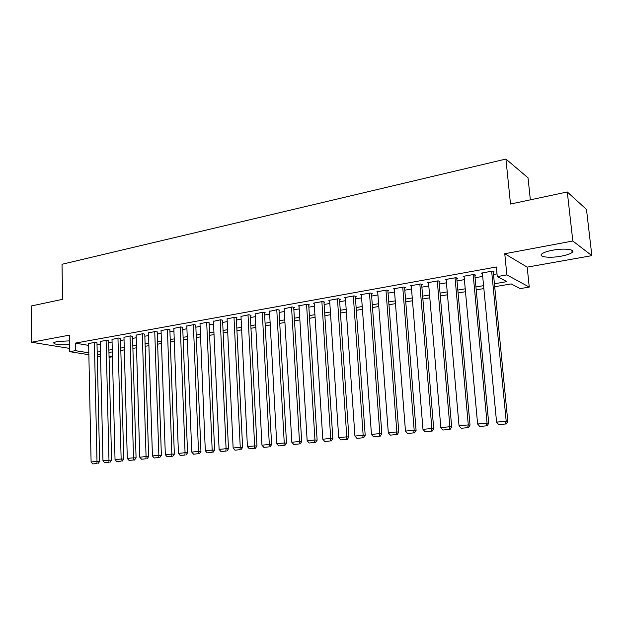 <?xml version="1.0" encoding="UTF-8"?>
<svg xmlns="http://www.w3.org/2000/svg" width="623" height="623" viewBox="0 0 623 623"><rect width="100%" height="100%" fill="white"/><g stroke="black" fill="none" stroke-linecap="round" stroke-linejoin="round"><path stroke-width="0.93" d="M69.496 340.874L57.043 341.505L53.625 342.673C53.991 344.503 59.302 345.165 69.558 344.651M561.159 256.178C566.564 255.165 570.209 253.935 572.093 252.479C576.189 249.418 564.142 247.977 552.578 250.228C547.228 251.256 543.653 252.479 541.87 253.896C537.898 256.988 549.805 258.343 561.159 256.178M112.444 356.769L109.064 357.337M530.36 199.827L528.031 177.82L505.923 159.044L62.012 264.269L62.58 299.32L31.15 306.002L31.524 342.245L69.62 348.405M505.923 159.044L510.51 204.048L567.288 191.97L586.484 209.437L591.85 255.64L572.825 241.015L504.755 253.748L506.865 274.907L529.254 287.086L520.127 288.613L511.195 283.917L494.701 286.728M504.755 253.748L527.19 267.135L591.85 255.64M527.19 267.135L529.254 287.086M567.288 191.97L572.825 241.015M96.986 342.806L94.984 342.253L88.63 343.592M108.651 340.726L106.681 340.158L100.225 341.529M120.504 338.616L118.557 338.032L112.008 339.426M132.551 336.467L130.635 335.875L123.977 337.292M144.793 334.286L142.901 333.679L136.141 335.119M157.23 332.067L155.376 331.444L148.5 332.916M169.869 329.808L168.046 329.178L161.061 330.673M182.718 327.519L180.935 326.873L173.833 328.399M195.786 325.19L194.041 324.528L186.814 326.086M209.071 322.815L207.358 322.146L200.014 323.734M222.582 320.409L220.916 319.716L213.44 321.343M236.327 317.956L237.02 317.831L234.692 317.247L227.099 318.906M250.306 315.464L251.014 315.339L248.717 314.74L240.992 316.429M264.534 312.925L265.25 312.801L262.984 312.185L255.126 313.914M279.003 310.347L279.735 310.215L277.508 309.584L269.51 311.36M293.737 307.715L294.477 307.583L292.28 306.944L284.143 308.751M308.728 305.044L309.483 304.912L307.326 304.25L298.269 305.87L299.04 306.103M323.991 302.319L324.762 302.186L322.644 301.509L313.424 303.16L314.21 303.401M339.535 299.546L340.322 299.406L338.242 298.721L328.851 300.403L329.653 300.66M355.359 296.727L356.161 296.587L354.121 295.878L344.558 297.584L345.383 297.864M371.479 293.854L372.297 293.706L370.303 292.981L360.561 294.726L361.402 295.022M387.903 290.918L388.736 290.77L386.79 290.03L376.86 291.805L377.717 292.125M404.639 287.935L405.48 287.787L403.587 287.024L393.471 288.831L394.343 289.173M421.693 284.898L422.55 284.742L420.704 283.956L410.393 285.801L411.289 286.175M439.075 281.798L439.947 281.635L438.156 280.833L427.643 282.717L428.562 283.115M456.791 278.637L457.687 278.473L455.943 277.656L445.227 279.571L446.169 280M474.858 275.413L475.77 275.249L474.087 274.408L463.162 276.363L464.119 276.83M494.421 283.784L506.873 281.643L497.271 276.589L496.336 266.994L75.258 343.125L88.668 345.391M97.024 344.69L100.287 344.114M108.698 342.619L112.07 342.027M120.558 340.524L124.047 339.901M132.606 338.39L136.219 337.752M144.847 336.218L148.586 335.556M157.292 334.014L161.155 333.336M169.939 331.779L173.926 331.07M182.796 329.497L186.923 328.773M195.871 327.184L200.131 326.429M209.157 324.832L213.564 324.053M222.676 322.441L227.224 321.632M236.429 320.004L241.124 319.171M250.415 317.528L255.266 316.663M264.643 315.004L269.658 314.117M279.12 312.442L284.306 311.523M293.861 309.833L299.211 308.883M308.86 307.178L314.389 306.197M324.131 304.476L329.84 303.463M339.683 301.719L345.57 300.675M355.515 298.915L361.605 297.841M371.643 296.057L377.927 294.944M388.074 293.145L394.569 292M404.818 290.186L411.523 288.994M421.88 287.164L428.803 285.934M439.27 284.08L446.418 282.819M457.002 280.942L464.384 279.634M475.076 277.741L482.7 276.394M493.509 274.478L497.006 273.863M493.284 272.126L494.218 271.963L492.591 271.091L481.447 273.084L482.436 273.598M88.863 354.697L69.683 351.676L69.394 335.158L31.524 342.245M69.683 351.676L75.399 350.671L88.824 352.82M75.258 343.125L75.399 350.671M497.271 276.589L506.865 274.907M100.576 356.543L97.281 356.029M100.513 353.911L98.161 354.316L100.529 354.689M109.033 356.052L112.436 356.597M483.861 288.574L476.213 289.874M465.49 291.704L458.084 292.966M447.47 294.772L440.305 295.995M429.808 297.786L422.869 298.97M412.481 300.738L405.76 301.882M395.48 303.635L388.97 304.748M378.8 306.477L372.499 307.552M362.43 309.273L356.325 310.309M346.357 312.006L340.446 313.019M330.579 314.701L324.863 315.674M315.09 317.341L309.553 318.283M299.873 319.934L294.515 320.845M284.929 322.48L279.743 323.368M270.25 324.98L265.227 325.837M255.827 327.441L250.96 328.266M241.654 329.855L236.942 330.657M227.722 332.23L223.166 333.009M214.032 334.567L209.616 335.314M200.567 336.856L196.292 337.588M187.328 339.114L183.193 339.823M174.308 341.334L170.313 342.019M161.505 343.514L157.635 344.176M148.905 345.664L145.167 346.302M136.515 347.774L132.894 348.397M124.32 349.853L120.823 350.453M112.319 351.902L108.939 352.478M97.196 352.12L100.459 351.559M108.885 350.11L112.265 349.526M120.761 348.07L124.257 347.463M132.831 345.991L136.445 345.368M145.089 343.88L148.827 343.242M157.557 341.739L161.419 341.077M170.219 339.558L174.214 338.873M183.1 337.347L187.227 336.63M196.19 335.088L200.458 334.356M209.507 332.799L213.915 332.043M223.05 330.47L227.605 329.684M236.818 328.103L241.529 327.293M250.828 325.689L255.695 324.856M265.087 323.236L270.109 322.371M279.595 320.744L284.781 319.848M294.352 318.205L299.718 317.278M309.382 315.62L314.919 314.662M324.684 312.987L330.4 311.998M340.267 310.301L346.17 309.288M356.13 307.575L362.228 306.524M372.289 304.795L378.589 303.713M388.76 301.96L395.262 300.847M405.534 299.079L412.247 297.919M422.628 296.135L429.566 294.944M440.056 293.137L447.221 291.907M457.827 290.077L465.217 288.807M475.941 286.962L483.58 285.646M491.656 271.262L506.195 421.195L507.807 421.444L493.214 271.426M482.366 272.921L496.578 422.137L506.195 421.195L505.487 423.998L498.75 424.645L505.487 423.998M507.807 421.444L506.133 424.092M498.75 424.645L496.578 422.137M473.169 274.572L487.046 423.072L488.72 423.313L474.796 274.759M464.065 276.199L477.615 423.998L487.046 423.072L486.368 425.844L479.772 426.482L486.368 425.844M488.72 423.313L487.046 425.937M479.772 426.482L477.615 423.998M455.047 277.811L468.286 424.917L470.022 425.143L456.737 278.029M446.115 279.408L459.042 425.82L468.286 424.917L467.639 427.658L461.176 428.281L467.639 427.658M470.022 425.143L468.34 427.744M461.176 428.281L459.042 425.82M437.276 280.996L449.892 426.724L451.683 426.942L439.02 281.222M428.515 282.562L440.835 427.612L449.892 426.724L449.284 429.434L442.945 430.049L449.284 429.434M451.683 426.942L450.008 429.52M442.945 430.049L440.835 427.612M419.84 284.111L431.864 428.492L433.709 428.702L421.646 284.361M411.25 285.653L422.978 429.364L431.864 428.492L431.287 431.178L425.073 431.778L431.287 431.178M433.709 428.702L432.027 431.256M425.073 431.778L422.978 429.364M402.738 287.172L414.178 430.228L416.086 430.431L404.6 287.429M394.304 288.683L405.472 431.085L414.178 430.228L413.641 432.884L407.543 433.476L413.641 432.884M416.086 430.431L414.404 432.962M407.543 433.476L405.472 431.085M385.956 290.178L396.843 431.934L398.798 432.128L387.864 290.443M377.686 291.657L388.3 432.775L396.843 431.934L396.337 434.558L390.356 435.134L396.337 434.558M398.798 432.128L397.116 434.628M390.356 435.134L388.3 432.775M369.486 293.129L379.835 433.6L381.844 433.787L371.448 293.394M361.363 294.578L371.456 434.426L379.835 433.6L379.36 436.201L373.489 436.77L379.36 436.201M381.844 433.787L380.162 436.271M373.489 436.77L371.456 434.426M353.319 296.018L363.154 435.243L365.203 435.422L355.328 296.291M345.352 297.444L354.931 436.053L363.154 435.243L362.703 437.813L356.948 438.374L362.703 437.813M365.203 435.422L363.521 437.883M356.948 438.374L354.931 436.053M337.456 298.861L346.777 436.848L348.88 437.019L339.504 299.141M329.629 300.263L338.71 437.642L346.777 436.848L346.357 439.394L340.711 439.939L346.357 439.394M348.88 437.019L347.198 439.456M340.711 439.939L338.71 437.642M321.873 301.649L330.712 438.428L332.853 438.592L323.968 301.929M314.187 303.019L322.792 439.207L330.712 438.428L330.315 440.944L324.77 441.481L330.315 440.944M332.853 438.592L331.171 441.006M324.77 441.481L322.792 439.207M306.571 304.39L314.942 439.978L317.123 440.134L308.704 304.67M299.017 305.737L307.162 440.741L314.942 439.978L314.568 442.47L309.125 443L314.568 442.47M317.123 440.134L315.448 442.532M309.125 443L307.162 440.741M291.541 307.077L299.461 441.497L301.68 441.645L293.713 307.365M284.127 308.401L291.821 442.252L299.461 441.497L299.11 443.965L293.768 444.487L299.11 443.965M301.68 441.645L299.998 444.02M293.768 444.487L291.821 442.252M276.776 309.717L284.252 442.992L286.51 443.132L278.987 310.005M269.486 311.025L276.752 443.732L284.252 442.992L283.932 445.437L278.683 445.943L283.932 445.437M286.51 443.132L284.836 445.492M278.683 445.943L276.752 443.732M262.267 312.318L269.323 444.464L271.612 444.596L264.51 312.598M255.111 313.595L261.956 445.18L269.323 444.464L269.027 446.878L263.872 447.376L269.027 446.878M271.612 444.596L269.946 446.932M263.872 447.376L261.956 445.18M248.009 314.864L254.651 445.904L256.98 446.029L250.29 315.152M240.976 316.126L247.417 446.613L254.651 445.904L254.379 448.295L249.317 448.786L254.379 448.295M256.98 446.029L255.313 448.342M249.317 448.786L247.417 446.613M233.999 317.372L240.244 447.314L242.604 447.439L236.312 317.652M227.084 318.61L233.134 448.015L240.244 447.314L239.995 449.689L235.019 450.172L239.995 449.689M242.604 447.439L240.937 449.736M235.019 450.172L233.134 448.015M220.231 319.84L226.087 448.708L228.477 448.817L222.575 320.121M213.432 321.055L219.101 449.393L226.087 448.708L225.853 451.06L220.97 451.527L225.853 451.06M228.477 448.817L226.811 451.099M220.97 451.527L219.101 449.393M206.688 322.262L212.178 450.071L214.592 450.18L209.063 322.535M200.006 323.462L205.31 450.748L212.178 450.071L211.968 452.399L207.155 452.866L211.968 452.399M214.592 450.18L212.934 452.438M207.155 452.866L205.31 450.748M193.379 324.645L198.503 451.418L200.949 451.519L195.778 324.918M186.807 325.821L191.752 452.08L198.503 451.418L198.309 453.723L193.589 454.183L198.309 453.723M200.949 451.519L199.29 453.762M193.589 454.183L191.752 452.08M180.288 326.989L185.062 452.734L187.539 452.835L182.71 327.262M173.825 328.142L178.427 453.388L185.062 452.734L184.891 455.024L180.242 455.475L184.891 455.024M187.539 452.835L185.88 455.055M180.242 455.475L178.427 453.388M167.408 329.294L171.847 454.035L174.347 454.128L169.861 329.559M161.053 330.431L165.321 454.673L171.847 454.035L171.691 456.301L167.128 456.745L171.691 456.301M174.347 454.128L172.696 456.332M167.128 456.745L165.321 454.673M154.745 331.561L158.849 455.312L161.38 455.397L157.222 331.825M148.492 332.682L152.433 455.943L158.849 455.312L158.717 457.555L154.224 457.991L158.717 457.555M161.38 455.397L159.729 457.586M154.224 457.991L152.433 455.943M142.285 333.788L146.07 456.566L148.624 456.651L144.785 334.053M136.133 334.894L139.762 457.189L146.07 456.566L145.953 458.793L141.538 459.221L145.953 458.793M148.624 456.651L146.973 458.824M141.538 459.221L139.762 457.189M130.028 335.984L133.501 457.804L136.071 457.874L132.543 336.241M123.969 337.066L127.294 458.411L133.501 457.804L133.4 460.008L129.062 460.428L133.4 460.008M136.071 457.874L134.436 460.031M129.062 460.428L127.294 458.411M117.965 338.141L121.142 459.019L123.736 459.089L120.504 338.398M112 339.208L115.037 459.618L121.142 459.019L121.057 461.199L116.781 461.612L121.057 461.199M123.736 459.089L122.092 461.222M116.781 461.612L115.037 459.618M106.089 340.267L108.978 460.21L111.587 460.28L108.651 340.516M100.225 341.318L102.966 460.802L108.978 460.21L108.908 462.375L104.703 462.78L108.908 462.375M111.587 460.28L109.952 462.398M104.703 462.78L102.966 460.802M94.4 342.362L97.009 461.386L99.641 461.448L96.978 342.603M88.63 343.39L91.098 461.97L97.009 461.386L96.954 463.535L92.819 463.933L96.954 463.535M99.641 461.448L98.006 463.559M92.819 463.933L91.098 461.97M572.093 252.479L571.836 250.181"/></g></svg>
